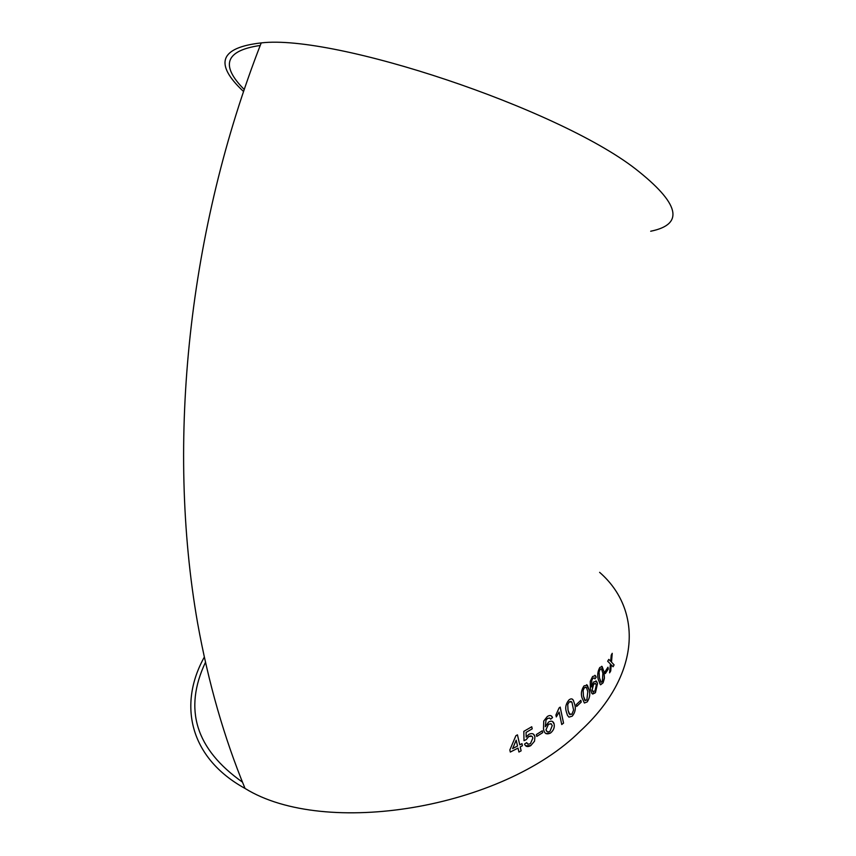 <?xml version="1.0" encoding="UTF-8"?>
<svg xmlns="http://www.w3.org/2000/svg" width="856" height="856" viewBox="0 0 856 856"><rect width="100%" height="100%" fill="white"/><g stroke="black" fill="none" stroke-linecap="round" stroke-linejoin="round"><path stroke-width="1.28" d="M243.446 91.421C213.914 63.74 219.832 47.572 261.219 42.907C334.739 34.101 556.871 108.006 635.227 168.696C679.696 203.461 684.843 224.304 650.688 231.238M204.316 657.098C178.059 704.253 189.304 757.806 245.03 788.43C324.745 837.928 502.269 808.77 580.561 730.821C641.23 674.849 642.364 609.547 599.617 572.343M613.099 666.749L614.094 664.866L611.505 662.148L612.233 653.321L611.227 655.182L610.681 661.303L608.809 659.388L607.674 661.249L610.435 664.021L609.59 672.848L610.713 670.976L611.259 664.866L613.099 666.749M605.363 673.533L608.284 669.028L607.974 667.22L605.042 671.725L605.363 673.533L608.284 669.028M599.756 667.541C597.691 671.425 597.188 675.384 598.258 679.407L600.356 684.693L603.063 682.863L604.379 678.519L603.962 671.66L602.1 666.492L599.756 667.541M595.434 692.718L597.52 683.537L596.546 681.237L593.657 681.954L591.55 686.94L591.796 680.231L592.833 678.466L594.214 677.813L594.973 678.894L596.183 677.15L595.412 675.63L592.577 676.529L590.265 681.376L590.362 689.305L591.913 693.51L595.434 692.718L597.52 683.537M584.092 685.827C581.47 689.626 580.753 693.563 581.962 697.64L584.37 703.011L587.205 701.909C589.72 698.1 590.383 694.173 589.196 690.118L587.387 685.217L584.092 685.827M576.666 706.435L581.213 702.134L580.85 700.294L576.291 704.595L576.666 706.435L581.213 702.134M568.94 699.973C565.88 703.675 565.003 707.591 566.308 711.7L567.485 715.391L568.973 717.146L572.247 716.151C575.2 712.449 576.035 708.543 574.74 704.445L573.381 700.369C572.397 698.528 570.909 698.389 568.94 699.973M556.314 716.921L559.129 712.053L561.739 724.529L563.548 723.117L560.198 707.099L559.032 707.998L555.908 715.028L556.314 716.921L559.129 712.053M545.871 733.581L550.59 732.971C553.532 730.489 554.72 727.547 554.153 724.123L553.918 723.288C552.923 720.966 551.157 720.559 548.6 722.057L545.326 726.723L546 720.11L547.572 718.484L549.616 718.013L550.665 719.179L552.537 717.606C551.574 715.263 549.83 714.91 547.294 716.525L543.731 721.041L543.507 728.927C544.191 733.571 546.556 734.919 550.59 732.971C553.511 730.478 554.699 727.525 554.132 724.112L552.569 721.512M536.776 736.417L542.715 732.629L542.297 730.778L536.359 734.555L536.776 736.417M528.922 734.32L526.183 737.123L526.076 732.436L532.218 728.831L531.758 726.744L523.829 731.356L524 740.654L526.215 739.638L528.751 736.535C530.988 735.39 532.357 735.893 532.86 738.054L530.378 743.768L528.045 744.206L526.654 742.655L524.535 744.089C525.648 746.732 527.724 747.245 530.784 745.63L534.529 741.189L534.936 736.663C534.123 733.656 532.111 732.875 528.922 734.32M521.967 743.639L519.763 744.848L517.452 734.855L515.89 735.689L509.834 749.984L510.315 752.06L518.019 748.101L518.918 752.028L521.133 750.84L520.234 746.913L522.438 745.715L521.967 743.639L522.438 745.715M244.142 89.398C220.067 65.184 225.428 50.536 260.224 45.464M205.472 662.298C183.345 709.217 195.682 749.161 242.462 782.127M519.753 744.827L517.441 734.865M510.315 752.039L518.019 748.101M518.907 752.007L521.133 750.84M521.111 750.819L520.223 746.903L522.428 745.704M516.168 740.183L512.637 748.551L517.538 746.036L516.189 740.194L512.658 748.572M526.173 737.112L526.066 732.426L532.218 728.831L531.747 726.755M524 740.633L526.215 739.638L528.74 736.524L531.886 736.256M527.467 743.864L526.654 742.666M525.605 745.801L530.784 745.63L534.529 741.189L534.936 736.663M534.914 736.652L533.523 734.202M536.765 736.395L542.715 732.629L542.287 730.789M546 720.11L545.326 726.723M545.978 720.089L547.572 718.484M547.551 718.473L549.648 718.034M550.654 719.158L552.537 717.606M552.516 717.596L551.211 715.819M551.221 723.78L548.439 724.272L545.968 729.772L547.123 731.591M552.259 725.556L550.997 723.673L548.461 724.283L545.989 729.783C546.599 731.923 547.947 732.404 550.044 731.227L552.259 725.556M561.739 724.508L563.548 723.117M563.526 723.106L560.177 707.11M568.973 717.135L572.247 716.151C575.178 712.438 576.002 708.533 574.718 704.435L574.74 704.445M574.718 704.435L573.36 700.358L572.043 698.978M571.145 701.374L569.283 701.834L567.731 704.435L568.02 710.245L569.946 714.749M569.304 701.845L567.753 704.445L568.042 710.255L569.144 713.851L571.872 714.321L573.584 710.02L571.915 702.123L569.283 701.834M581.192 702.123L580.828 700.315M584.37 703.011L587.205 701.909M587.184 701.909C589.698 698.089 590.362 694.163 589.163 690.118L589.196 690.118M589.163 690.118L586.638 684.672M585.911 687.101L584.413 687.668L583.107 690.321L583.439 696.121L585.311 700.625M584.434 687.678L583.129 690.321L583.46 696.131L584.755 700.208L586.852 700.09L587.794 691.627L586.456 687.486L584.434 687.678M597.499 683.537L595.883 680.852M591.528 686.929L591.796 680.231M591.774 680.231L592.833 678.466M592.801 678.455L594.214 677.813M594.963 678.862L596.183 677.15M596.161 677.15L594.834 675.288M592.705 694.056L595.412 692.718M595.23 683.313L593.615 684.201L592.095 689.936L593.336 691.851M596.29 685.142L595.648 683.57L593.636 684.201L592.127 689.936L592.791 691.466L594.984 691.027L596.29 685.142M600.634 684.779L603.041 682.853L604.422 677.535L603.962 671.66L601.672 666.278M601.158 668.729L600.045 669.381L599.04 672.067L599.425 677.856L601.18 682.318M600.077 669.381L599.061 672.067L599.457 677.856L600.805 682.104L602.314 681.686L602.881 673.212L601.522 668.911L600.077 669.381M608.263 669.018L607.953 667.252M613.078 666.728L614.094 664.866L611.505 662.148M611.473 662.148L612.201 653.385M608.798 659.409L610.681 661.303M609.59 672.795L610.713 670.976L611.259 664.866M261.219 42.907C188.716 228.242 165.775 441.76 197.629 623.211C208.329 682.66 224.133 737.733 245.03 788.43"/></g></svg>
